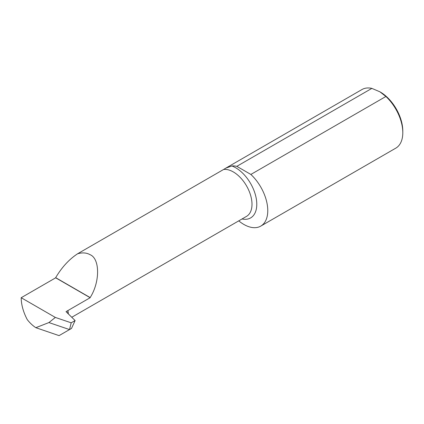 <?xml version="1.0" encoding="UTF-8"?>
<svg xmlns="http://www.w3.org/2000/svg" width="424" height="424" viewBox="0 0 424 424"><rect width="100%" height="100%" fill="white"/><g stroke="black" fill="none" stroke-linecap="round" stroke-linejoin="round"><path stroke-width="0.64" d="M71.762 317.269L246.53 216.367A26.41 15.248 -120 0 0 250.573 195.204A26.41 15.248 -120 0 0 233.322 171.932A26.41 15.248 -120 0 0 223.618 169.468L225.844 168.121L231.864 165.969A29.797 17.204 60 0 1 235.718 167.787A29.797 17.204 60 0 1 256.541 200.451A29.797 17.204 60 0 1 242.024 218.97M379.925 91.823L380.307 92.045A31.805 18.364 60 0 1 402.8 131L402.8 132.659A33.841 19.536 -120 0 0 385.893 96.487L379.925 91.823L371.853 88.377A33.841 19.536 -120 0 0 361.953 89.543L225.844 168.121M238.749 220.856A33.841 19.536 -120 0 0 260.76 226.109L395.793 148.151A33.841 19.536 -120 0 0 402.8 132.659M55.343 317.433L48.919 322.569L69.531 329.575L71.19 322.818L55.343 317.433L21.2 297.717L55.677 277.815L90.153 297.717A26.41 15.248 60 0 0 90.153 297.569C100.117 282.061 100.043 258.555 90.02 254.665C86.517 252.688 82.378 252.391 77.597 253.775L223.618 169.468M90.153 297.717L66.027 311.645L75.117 320.555L71.497 328.441L59.063 335.623L35.839 327.688A26.41 15.248 -120 0 1 27.295 319.659A33.841 19.536 -120 0 1 21.2 297.717M68.349 313.919L67.946 310.538L67.946 313.522M48.919 322.569L35.839 327.688M55.677 277.815A33.841 19.536 60 0 1 55.677 277.662C61.798 267.311 69.107 259.345 77.597 253.775M385.893 96.487L250.865 174.444L236.82 166.341A33.841 19.536 -120 0 0 231.864 165.969M236.82 166.341L371.853 88.377M260.76 226.109A33.841 19.536 -120 0 0 250.865 174.444M71.19 322.818L75.117 320.555M90.153 297.569L55.677 277.662"/></g></svg>
